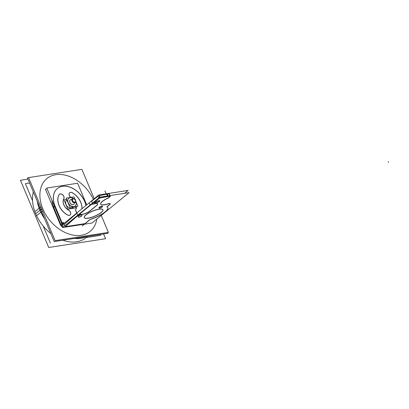 <?xml version="1.0" encoding="UTF-8"?>
<svg xmlns="http://www.w3.org/2000/svg" width="409" height="409" viewBox="0 0 409 409"><rect width="100%" height="100%" fill="white"/><g stroke="black" fill="none" stroke-linecap="round" stroke-linejoin="round"><path stroke-width="0.61" d="M92.214 204.04A1.8 0.491 157.2 0 0 93.462 203.948A1.8 0.491 157.2 0 1 92.163 203.912A1.8 0.491 157.2 0 0 92.173 203.989M97.669 203.876A5.844 1.59 -22.8 0 1 96.647 205.4A5.844 1.59 -22.8 0 0 93.584 203.907A5.844 1.59 -22.8 0 1 97.649 203.815M89.898 210.926L96.519 205.507L89.898 210.926M89.775 211.029A5.844 1.59 -22.8 0 1 80.726 214.372A5.844 1.59 -22.8 0 0 89.775 211.029M80.624 214.362A1.8 0.491 157.2 0 0 78.686 214.935A1.8 0.491 157.2 0 1 80.624 214.362M77.915 215.425A404.634 110.103 157.2 0 0 65.179 226.678A404.634 110.103 157.2 0 1 77.915 215.425M84.924 223.631L89.678 219.74L84.924 223.631L65.399 226.647L84.924 223.631M89.755 219.679A1.35 0.368 -22.8 0 1 90.348 219.336A1.35 0.368 -22.8 0 0 89.755 219.679M107.848 207.614A15.511 4.223 157.2 0 0 107.132 206.903A15.511 4.223 157.2 0 1 90.921 219.106A15.511 4.223 157.2 0 0 107.869 207.675M107.015 206.811A1.35 0.368 -22.8 0 1 107.168 206.509A1.35 0.368 -22.8 0 0 107.081 206.877A1.35 0.368 -22.8 0 1 107.061 206.862M107.245 206.448L109.643 204.485L107.245 206.448M110.179 203.687A2.699 0.736 157.2 0 0 108.697 203.621A2.699 0.736 157.2 0 1 109.719 204.418A2.699 0.736 157.2 0 0 110.195 203.754M100.665 204.086A10.118 2.751 -22.8 0 1 108.032 198.012A10.118 2.751 -22.8 0 0 100.604 203.794A10.118 2.751 -22.8 0 0 108.175 203.769A10.118 2.751 -22.8 0 1 100.691 204.142M108.155 197.956L108.671 197.659L108.155 197.956M108.738 197.603L110.072 196.509L108.738 197.603M110.026 196.141L108.191 196.34A4.494 1.222 157.2 0 0 107.751 196.402A4.494 1.222 157.2 0 1 108.191 196.34L110.026 196.141M107.603 196.432L100.179 197.869L107.603 196.432M100.031 197.905L99.776 197.987L100.031 197.905M99.106 198.339A404.634 110.103 157.2 0 0 92.516 203.472A404.634 110.103 157.2 0 1 99.106 198.339M102.536 206.294A1.958 0.532 157.2 0 0 101.8 206.182A1.958 0.532 157.2 0 0 99.822 206.908A1.958 0.532 157.2 0 0 98.932 207.813M98.973 207.864A1.958 0.532 157.2 0 0 99.668 207.925A1.958 0.532 157.2 0 0 101.55 207.251A1.958 0.532 157.2 0 0 102.552 206.361M78.344 216.944A1.958 0.532 157.2 0 0 80.292 216.683A1.958 0.532 157.2 0 0 81.953 215.461A1.958 0.532 157.2 0 1 80.292 216.683A1.958 0.532 157.2 0 1 78.344 216.944M78.145 216.581L78.41 217.092M81.682 214.95A1.958 0.532 157.2 0 0 79.632 215.272A1.958 0.532 157.2 0 0 78.099 216.494A1.958 0.532 157.2 0 0 78.104 216.509A1.958 0.532 157.2 0 1 79.607 215.287A1.958 0.532 157.2 0 1 81.682 214.95M81.698 214.965L81.933 215.395L81.698 214.965M99.806 200.783A1.958 0.532 157.2 0 0 97.823 201.039A1.958 0.532 157.2 0 1 99.801 200.773A1.958 0.532 157.2 0 1 98.313 201.985A1.958 0.532 157.2 0 0 99.822 200.85M98.186 202.041L96.795 202.654L98.186 202.041M94.597 203.074A1.958 0.532 157.2 0 0 96.667 202.706A1.958 0.532 157.2 0 1 94.586 203.058A1.958 0.532 157.2 0 1 95.926 201.867A1.958 0.532 157.2 0 0 94.556 203.017M96.054 201.816L97.7 201.09L96.054 201.816M102.894 209.766A10.118 2.751 -22.8 0 1 98.18 214.423A10.118 2.751 -22.8 0 1 88.027 218.145A10.118 2.751 -22.8 0 1 84.249 217.603M84.223 217.542A10.118 2.751 -22.8 0 1 88.819 212.879A10.118 2.751 -22.8 0 1 99.07 209.106A10.118 2.751 -22.8 0 1 102.874 209.705M92.398 203.191L91.585 201.264A404.634 110.103 157.2 0 1 98.175 196.131A404.634 110.103 157.2 0 0 91.585 201.264L91.534 201.141M76.984 213.217A404.634 110.103 157.2 0 0 64.254 224.469L64.806 225.783L64.254 224.469A404.634 110.103 157.2 0 1 76.984 213.217L77.797 215.149L76.984 213.217M109.295 194.168L110.041 195.574L109.326 193.871M107.245 194.086L107.26 194.132A4.494 1.222 -22.8 0 0 106.821 194.193A4.494 1.222 -22.8 0 1 107.26 194.132L109.096 193.932L107.26 194.132L108.002 195.891L107.255 194.086M99.873 197.143L99.249 195.66L106.672 194.224L99.249 195.66L99.873 197.143L99.198 195.543M60.89 224.51L63.216 227.082L60.89 224.51L53.651 207.286L60.89 224.51L61.779 223.784L60.89 224.51M51.958 200.425A19.78 14.024 50.7 0 0 53.507 206.944A19.78 14.024 50.7 0 1 51.958 200.425M57.321 188.58A19.78 14.024 50.7 0 0 54.867 205.829A19.78 14.024 50.7 0 1 62.623 186.315A19.78 14.024 50.7 0 1 84.699 201.591A19.78 14.024 50.7 0 1 85.956 205.497A19.78 14.024 50.7 0 0 84.699 201.591A19.78 14.024 50.7 0 0 57.362 188.549M55.01 206.177L62.199 223.273L55.01 206.177M75.946 209.009A8.093 5.736 50.7 0 0 76.636 206.366A8.093 5.736 50.7 0 1 75.946 209.009M69.668 192.746A3.149 2.229 50.7 0 0 70.798 197.394A3.149 2.229 50.7 0 1 69.116 193.6A3.149 2.229 50.7 0 1 72.168 192.746A3.149 2.229 50.7 0 0 69.709 192.716M81.887 208.83A14.387 10.199 50.7 0 0 72.337 192.838A14.387 10.199 50.7 0 1 81.887 208.83M75.864 209.168A3.149 2.229 50.7 0 0 76.984 212.844A3.149 2.229 50.7 0 1 75.864 209.168M63.702 198.866A8.093 5.736 50.7 0 0 68.395 210.062A8.093 5.736 50.7 0 1 63.702 198.866M67.996 215.231A3.149 2.229 50.7 0 0 70.041 215.022A3.149 2.229 50.7 0 0 68.554 210.149A3.149 2.229 50.7 0 1 70.665 213.779A3.149 2.229 50.7 0 1 67.996 215.231M59.024 194.776A14.387 10.199 50.7 0 0 67.536 215.022A14.387 10.199 50.7 0 1 59.024 194.776M59.402 194.331A3.149 2.229 50.7 0 0 59.239 194.485A3.149 2.229 50.7 0 1 62.735 194.94A3.149 2.229 50.7 0 1 63.763 198.759A3.149 2.229 50.7 0 0 62.874 195.078A3.149 2.229 50.7 0 0 59.438 194.301M62.25 223.396L62.884 224.388L62.25 223.396M68.789 198.263A5.026 3.563 50.7 0 0 68.646 203.595A5.026 3.563 50.7 0 0 73.845 206.606A5.026 3.563 -129.3 0 0 75.91 202.005A5.026 3.563 -129.3 0 1 75.159 206.039A5.026 3.563 -129.3 0 1 73.845 206.606A5.026 3.563 50.7 0 1 68.201 202.731A5.026 3.563 50.7 0 1 70.097 197.69A5.026 3.563 -129.3 0 1 73.293 198.569A5.026 3.563 -129.3 0 0 70.097 197.69A5.026 3.563 50.7 0 0 68.809 198.242M70.164 199.94A2.853 2.025 50.7 0 0 70.082 202.971A2.853 2.025 50.7 0 0 73.037 204.684A2.853 2.025 50.7 0 1 69.832 202.481A2.853 2.025 50.7 0 1 70.91 199.618A2.853 2.025 -129.3 0 1 71.468 199.612A2.853 2.025 -129.3 0 0 70.91 199.618A2.853 2.025 50.7 0 0 70.195 199.919M74.361 203.145A2.853 2.025 -129.3 0 1 73.784 204.357A2.853 2.025 -129.3 0 1 73.037 204.684A2.853 2.025 -129.3 0 0 74.361 203.145M66.631 200.032L66.672 199.996A5.026 3.563 50.7 0 0 66.524 205.333A5.026 3.563 50.7 0 0 71.728 208.339L73.564 206.842M72.996 207.808L73.037 207.772A5.026 3.563 -129.3 0 1 71.728 208.339A5.026 3.563 50.7 0 1 66.452 205.206A5.026 3.563 50.7 0 1 66.836 199.873M35.675 213.708A36.427 25.823 50.7 0 0 50.813 233.498A36.427 25.823 50.7 0 1 35.675 213.708A36.427 25.823 -129.3 0 1 33.339 191.939A36.427 25.823 -129.3 0 0 35.675 213.708L39.913 210.236A36.427 25.823 50.7 0 0 44.693 218.948A36.427 25.823 50.7 0 1 39.913 210.236A36.427 25.823 50.7 0 1 37.234 201.202M87.439 236.453A36.427 25.823 50.7 0 1 62.848 240.247A36.427 25.823 50.7 0 0 86.089 237.675L86.002 237.741M73.191 198.835L72.879 198.687A2.285 1.621 50.7 0 1 73.671 198.759A2.285 1.621 50.7 0 0 72.879 198.687A2.285 1.621 50.7 0 0 72.347 198.897M72.286 198.943A2.285 1.621 50.7 0 0 72.24 198.978A2.285 1.621 50.7 0 1 72.879 198.687M75.236 202.424A2.285 1.621 50.7 0 0 75.496 202.066A2.285 1.621 50.7 0 1 74.581 202.736A2.285 1.621 50.7 0 1 72.419 201.663A2.285 1.621 50.7 0 1 71.969 199.341A2.285 1.621 50.7 0 0 72.419 201.663A2.285 1.621 50.7 0 0 74.581 202.736A2.285 1.621 50.7 0 0 75.179 202.475M74.663 202.128A1.825 1.293 50.7 0 0 75.353 200.292A1.825 1.293 50.7 0 0 73.298 198.886A1.825 1.293 50.7 0 0 72.608 200.717A1.825 1.293 50.7 0 0 74.663 202.128A1.825 1.293 50.7 0 0 75.353 200.292A1.825 1.293 50.7 0 0 73.298 198.886A1.825 1.293 50.7 0 0 72.608 200.717A1.825 1.293 50.7 0 0 74.663 202.128M64.586 227.246L62.654 227.542L99.765 197.158L129.091 192.634L91.979 223.017L64.786 227.215M87.613 218.329A10.118 2.751 157.2 0 0 98.068 214.638A10.118 2.751 157.2 0 0 102.925 209.827A10.118 2.751 157.2 0 0 98.63 209.306M99.586 209.163A10.118 2.751 157.2 0 0 89.126 212.854A10.118 2.751 157.2 0 0 84.274 217.665A10.118 2.751 157.2 0 0 88.564 218.181M63.661 225.037L61.728 225.333L98.835 194.95L128.16 190.425L124.622 193.324M101.749 206.32A1.958 0.532 -22.8 0 1 102.587 206.417A1.958 0.532 -22.8 0 1 101.647 207.353A1.958 0.532 -22.8 0 1 99.617 208.063M99.822 208.033A1.958 0.532 -22.8 0 1 98.983 207.93A1.958 0.532 -22.8 0 1 99.929 207A1.958 0.532 -22.8 0 1 101.953 206.289M95.977 201.99L97.874 201.156M97.623 201.269A1.958 0.532 -22.8 0 1 99.857 200.901A1.958 0.532 -22.8 0 1 98.237 202.164M98.492 202.051L96.596 202.884M96.846 202.772A1.958 0.532 -22.8 0 1 94.607 203.14A1.958 0.532 -22.8 0 1 96.233 201.882M81.728 215.057L82.004 215.553M81.964 215.487A1.958 0.532 -22.8 0 1 81.989 215.533A1.958 0.532 -22.8 0 1 80.394 216.78A1.958 0.532 -22.8 0 1 78.385 217.046A1.958 0.532 -22.8 0 1 78.38 217.026M78.175 216.663A1.958 0.532 -22.8 0 1 78.15 216.617A1.958 0.532 -22.8 0 1 79.745 215.369A1.958 0.532 -22.8 0 1 81.754 215.103A1.958 0.532 -22.8 0 1 81.759 215.124M98.881 195.436L99.648 197.256L98.881 195.436M64.632 227.353A404.634 110.103 -22.8 0 1 99.914 197.884A404.634 110.103 -22.8 0 0 64.632 227.353M93.635 204.03A1.8 0.491 -22.8 0 1 92.224 204.111A1.8 0.491 -22.8 0 1 92.649 203.534M96.57 205.63A5.844 1.59 157.2 0 0 97.7 203.938A5.844 1.59 157.2 0 0 93.303 204.137M89.689 211.264L96.836 205.41M80.675 214.474A5.844 1.59 157.2 0 0 89.949 211.044M77.899 215.609A1.8 0.491 -22.8 0 1 79.397 214.766A1.8 0.491 -22.8 0 1 80.839 214.505M99.085 198.523L100.333 197.976M106.769 194.071L107.562 195.957M99.05 195.568L99.73 197.189M107.802 196.524L100.082 198.022M106.642 194.178L107.398 195.983M107.772 196.448A4.494 1.222 -22.8 0 1 108.221 196.381M109.142 193.8L109.893 195.594M107.117 194.019L107.904 195.901M110.169 196.248L108.145 196.473M109.975 196.274L110.358 196.32L110.118 196.627M108.646 197.838L110.277 196.504M108.789 197.721L108.083 198.135M108.717 197.859A10.118 2.751 157.2 0 0 100.716 204.203A10.118 2.751 157.2 0 0 108.738 203.723M108.104 203.933A2.699 0.736 -22.8 0 1 110.231 203.81A2.699 0.736 -22.8 0 1 109.694 204.602M107.219 206.627L109.842 204.48M107.373 206.504A1.35 0.368 157.2 0 0 107.066 206.934A1.35 0.368 157.2 0 0 107.178 207.015M106.913 206.903A15.511 4.223 -22.8 0 1 107.899 207.736A15.511 4.223 -22.8 0 1 90.379 219.418M91.095 219.188A1.35 0.368 157.2 0 0 89.663 219.919M88.513 220.855L89.806 219.797M84.903 223.815L88.666 220.732M85.052 223.692L82.25 225.988M63.042 227.225A4.862 3.165 81.2 0 1 60.261 224.464M60.588 225.298L45.389 189.137L47.101 188.871M62.076 224.163L46.749 188.022L77.623 183.258L86.713 204.878M84.591 201.105A19.78 14.024 -129.3 0 1 86.028 205.436M55.578 207.21A19.78 14.024 -129.3 0 1 57.398 188.518A19.78 14.024 -129.3 0 1 85.205 202.639M53.431 207.005L54.397 206.218M54.939 205.768L62.47 223.682M62.286 223.222L62.971 224.316M64.719 222.885L62.296 223.258M62.209 223.273L61.626 223.365A2.372 1.544 81.2 0 0 62.597 224.623M77.061 212.782A3.149 2.229 -129.3 0 1 76.1 208.825M71.81 192.455A14.387 10.199 -129.3 0 1 81.958 208.769M70.931 197.373A3.149 2.229 -129.3 0 1 69.745 192.685A3.149 2.229 -129.3 0 1 72.408 192.777M76.708 206.356A8.093 5.736 -129.3 0 1 75.905 209.132M59.034 194.842A3.149 2.229 -129.3 0 1 59.474 194.27A3.149 2.229 -129.3 0 1 62.991 195.062A3.149 2.229 -129.3 0 1 63.763 198.82M68.047 215.19A14.387 10.199 -129.3 0 1 59.3 194.387M68.461 210.006A3.149 2.229 -129.3 0 1 70.583 212.435A3.149 2.229 -129.3 0 1 70.113 214.96A3.149 2.229 -129.3 0 1 67.449 214.868M68.87 210.216A8.093 5.736 -129.3 0 1 63.952 198.513M76.079 201.98L77.843 206.182L70 207.389L66.1 198.12L73.947 196.908L74.663 198.605M71.918 208.329L73.778 206.806M74.121 206.525A5.026 3.563 -129.3 0 1 68.768 203.697A5.026 3.563 -129.3 0 1 68.835 198.227A5.026 3.563 -129.3 0 1 70.384 197.629M71.447 208.406L73.308 206.882M69.908 197.7A5.026 3.563 -129.3 0 1 73.395 198.58M75.962 201.995A5.026 3.563 -129.3 0 1 75.2 206.003A5.026 3.563 -129.3 0 1 73.651 206.601M75.169 206.591L75.726 207.915L67.879 209.127L63.983 199.853L66.657 199.444M73.226 204.612A2.853 2.025 -129.3 0 1 70.184 203.002A2.853 2.025 -129.3 0 1 70.22 199.894A2.853 2.025 -129.3 0 1 71.1 199.556M70.834 199.597A2.853 2.025 -129.3 0 1 71.524 199.566M74.418 203.104A2.853 2.025 -129.3 0 1 73.84 204.311A2.853 2.025 -129.3 0 1 72.955 204.653M29.581 182.997L25.384 183.646L32.536 200.655M43.221 226.08L50.373 243.084M100.277 234.469L100.634 235.328L86.238 237.552M28.671 177.762L27.459 177.946L54.208 241.581L108.037 233.273L107.715 232.511M27.945 179.101L20.45 180.257L48.712 247.491L105.573 238.718L103.574 233.963M37.403 201.601A36.427 25.823 50.7 0 0 40.905 212.189L36.498 215.799M42.72 211.182A2.285 0.527 154.5 0 0 40.757 212.312M94.234 198.723L81.892 169.362L28.599 177.588L55.097 240.63L108.395 232.409L101.253 215.425M41.069 207.251A2.285 0.716 160 0 0 39.049 208.253M44.479 218.442A36.427 25.823 50.7 0 1 39.198 208.13L34.791 211.739M74.719 238.416A36.427 25.823 50.7 0 0 86.478 236.601M74.806 202.619A2.285 1.621 -129.3 0 1 73.477 202.378M73.16 202.174A2.285 1.621 -129.3 0 1 72.01 199.439M72.27 198.973A2.285 1.621 -129.3 0 1 72.403 198.846A2.285 1.621 -129.3 0 1 73.109 198.575M72.894 198.605A2.285 1.621 -129.3 0 1 73.947 198.718M75.128 199.618A2.285 1.621 -129.3 0 1 75.757 201.116M75.573 202.056A2.285 1.621 -129.3 0 1 75.297 202.378A2.285 1.621 -129.3 0 1 74.591 202.649L74.653 202.199M72.756 198.697L73.093 198.851M75.322 202.358A2.301 1.631 -129.3 0 1 74.469 202.772M74.489 202.654L74.561 202.21M73.231 198.912A1.81 1.283 -129.3 0 1 75.348 200.287A1.81 1.283 -129.3 0 1 74.576 202.112M76.115 201.969L73.262 202.414L71.841 199.04L74.699 198.6L76.115 201.969M74.694 202.639L74.74 202.184M74.689 202.741A2.301 1.631 -129.3 0 1 72.434 201.719A2.301 1.631 -129.3 0 1 71.958 199.316M72.986 198.672L73.277 198.82M74.75 202.087A1.81 1.283 -129.3 0 1 72.633 200.707A1.81 1.283 -129.3 0 1 73.4 198.881M99.07 209.106A10.118 2.751 -22.8 0 1 101.141 212.455A10.118 2.751 -22.8 0 1 88.027 218.145A10.118 2.751 -22.8 0 1 85.956 214.797A10.118 2.751 -22.8 0 1 99.07 209.106M99.668 207.925A1.958 0.532 157.2 0 0 102.204 206.826A1.958 0.532 157.2 0 0 101.8 206.182A1.958 0.532 157.2 0 0 99.269 207.281A1.958 0.532 157.2 0 0 99.668 207.925M98.175 196.131L98.906 197.864L98.175 196.131M106.672 194.224L107.414 195.977L106.672 194.224M109.096 193.932L109.801 195.609L109.096 193.932M53.651 207.286L54.54 206.56L53.651 207.286M64.52 223.048L61.677 223.488M388.213 161.509L388.55 162.307L388.213 161.509M104.898 190.885L105.931 193.339L104.898 190.885M90.184 205.006L89.305 202.915M63.369 222.363L62.695 222.47L63.369 222.363M93.39 199.408A34.146 24.203 50.7 0 0 55.072 174.827A34.146 24.203 50.7 0 0 42.873 208.953A34.146 24.203 50.7 0 0 72.966 235.078A34.146 24.203 50.7 0 0 96.795 219.071A34.146 24.203 50.7 0 1 72.966 235.078A34.146 24.203 50.7 0 1 42.873 208.953A34.146 24.203 50.7 0 1 55.072 174.827A34.146 24.203 50.7 0 1 93.39 199.408M41.892 209.209A2.285 0.624 157.2 0 0 40 210.17M74.412 238.462A36.427 25.823 50.7 0 0 86.575 236.586A36.427 25.823 50.7 0 1 74.412 238.462M41.81 209.014A2.285 0.629 157.5 0 0 39.765 210.093M74.975 199.689L75.466 199.29L74.975 199.689M51.468 174.055L56.994 173.206L51.468 174.055"/></g></svg>

